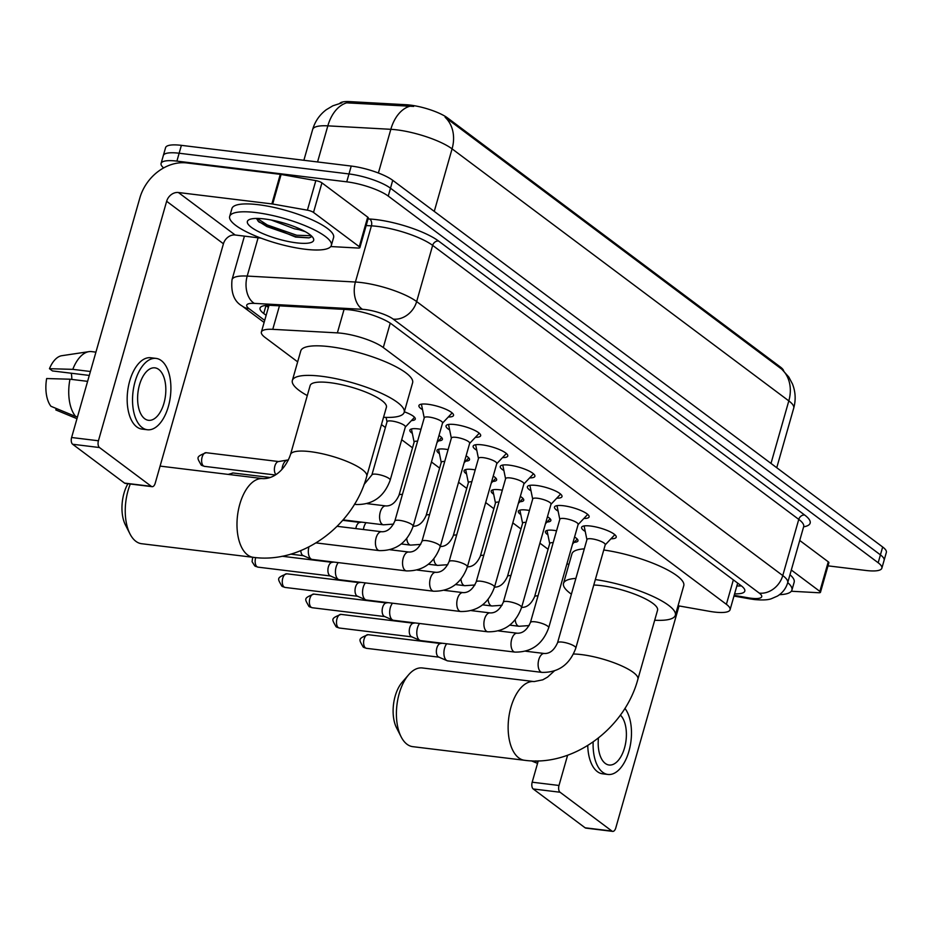 <?xml version="1.0" encoding="UTF-8"?>
<svg xmlns="http://www.w3.org/2000/svg" width="933" height="933" viewBox="0 0 933 933"><rect width="100%" height="100%" fill="white"/><g stroke="black" fill="none" stroke-linecap="round" stroke-linejoin="round"><path stroke-width="1.4" d="M412.328 433.379A16.911 4.152 15.9 0 1 409.855 430.125A16.911 4.152 15.9 0 1 418.299 428.9A16.911 4.152 15.9 0 1 420.981 429.308M439.443 453.671A16.911 4.152 15.9 0 1 436.971 450.417A16.911 4.152 15.9 0 1 445.414 449.193A16.911 4.152 15.9 0 1 448.097 449.601M466.558 473.964A16.911 4.152 15.9 0 1 464.086 470.71A16.911 4.152 15.9 0 1 472.53 469.486A16.911 4.152 15.9 0 1 475.212 469.894M493.674 494.257A16.911 4.152 15.9 0 1 491.201 491.003A16.911 4.152 15.9 0 1 499.645 489.778A16.911 4.152 15.9 0 1 502.327 490.187M520.789 514.549A16.911 4.152 15.9 0 1 518.316 511.296A16.911 4.152 15.9 0 1 526.76 510.071A16.911 4.152 15.9 0 1 529.443 510.479M547.904 534.842A16.911 4.152 15.9 0 1 545.432 531.588A16.911 4.152 15.9 0 1 553.875 530.364A16.911 4.152 15.9 0 1 556.558 530.772M422.544 409.68A17.995 4.408 15.9 0 1 418.917 405.575A17.995 4.408 15.9 0 1 427.897 404.269A17.995 4.408 15.9 0 1 445.577 409.144A17.995 4.408 15.9 0 1 453.531 415.43A17.995 4.408 15.9 0 1 448.295 417.004M449.659 429.973A17.995 4.408 15.9 0 1 446.032 425.868A17.995 4.408 15.9 0 1 455.012 424.562A17.995 4.408 15.9 0 1 472.693 429.437A17.995 4.408 15.9 0 1 480.647 435.734A17.995 4.408 15.9 0 1 475.41 437.309M476.775 450.266A17.995 4.408 15.9 0 1 473.148 446.161A17.995 4.408 15.9 0 1 482.128 444.854A17.995 4.408 15.9 0 1 499.808 449.729A17.995 4.408 15.9 0 1 507.762 456.027A17.995 4.408 15.9 0 1 502.525 457.602M503.89 470.559A17.995 4.408 15.9 0 1 500.263 466.453A17.995 4.408 15.9 0 1 509.243 465.147A17.995 4.408 15.9 0 1 526.923 470.022A17.995 4.408 15.9 0 1 534.877 476.32A17.995 4.408 15.9 0 1 529.641 477.894M531.005 490.851A17.995 4.408 15.9 0 1 527.378 486.758A17.995 4.408 15.9 0 1 536.358 485.452A17.995 4.408 15.9 0 1 554.039 490.315A17.995 4.408 15.9 0 1 561.993 496.613A17.995 4.408 15.9 0 1 556.756 498.187M558.121 511.144A17.995 4.408 15.9 0 1 554.494 507.051A17.995 4.408 15.9 0 1 563.474 505.744A17.995 4.408 15.9 0 1 581.154 510.619A17.995 4.408 15.9 0 1 589.108 516.905A17.995 4.408 15.9 0 1 583.871 518.48M585.236 531.437A17.995 4.408 15.9 0 1 581.609 527.343A17.995 4.408 15.9 0 1 590.589 526.037A17.995 4.408 15.9 0 1 608.269 530.912A17.995 4.408 15.9 0 1 616.223 537.198A17.995 4.408 15.9 0 1 610.987 538.773M678.046 605.762L709.372 611.302A31.71 7.779 -164.1 0 0 714.258 612.036A31.71 7.779 -164.1 0 0 730.072 609.739A31.71 7.779 -164.1 0 0 726.387 604.316L383.3 347.543A31.71 7.779 -164.1 0 0 337.373 332.883L272.763 329.337A31.71 7.779 -164.1 0 0 261.38 332.043A31.71 7.779 -164.1 0 0 265.065 337.454L297.662 361.852M783.673 370.844A28.538 6.998 -164.1 0 0 780.361 367.007L447.537 117.92A28.538 6.998 -164.1 0 0 406.193 104.729L349.665 101.615A28.538 6.998 -164.1 0 0 339.834 103.318M381.469 424.573L385.399 427.524M401.703 439.723L412.514 447.817M431.454 461.987L439.63 468.109M458.57 482.279L466.745 488.402M485.685 502.572L493.86 508.695M512.8 522.865L520.976 528.988M539.915 543.158L548.091 549.28M567.031 563.45L568.815 564.792M574.565 537.011A16.911 4.152 15.9 0 1 577.97 540.86A16.911 4.152 15.9 0 1 574.157 542.318M547.449 516.719A16.911 4.152 15.9 0 1 550.855 520.567A16.911 4.152 15.9 0 1 547.041 522.025M520.334 496.426A16.911 4.152 15.9 0 1 523.74 500.275A16.911 4.152 15.9 0 1 519.926 501.732M493.219 476.122A16.911 4.152 15.9 0 1 496.624 479.982A16.911 4.152 15.9 0 1 492.811 481.44M466.103 455.829A16.911 4.152 15.9 0 1 469.509 459.689A16.911 4.152 15.9 0 1 465.695 461.147M438.988 435.536A16.911 4.152 15.9 0 1 442.394 439.396A16.911 4.152 15.9 0 1 438.58 440.854M404.339 411.815A16.911 4.152 15.9 0 1 415.278 419.092A16.911 4.152 15.9 0 1 411.465 420.561M781.831 369.235A36.993 30.183 -53.2 0 1 788.817 400.887A42.288 10.368 -164.1 0 1 793.726 408.106C795.966 399.919 795.557 391.895 792.49 384.011L788.851 377.095L781.831 369.235L445.088 117.22A36.993 30.183 126.8 0 1 452.073 148.86A42.288 10.368 -164.1 0 0 396.747 129.85A42.288 10.368 -164.1 0 0 390.834 129.314L327.833 125.85A42.288 10.368 -164.1 0 0 312.66 129.454L303.878 160.289M163.625 167.928A31.71 7.779 15.9 0 1 161.082 163.427A31.71 7.779 15.9 0 1 176.897 161.117L346.738 181.83L348.989 173.946A31.71 7.779 15.9 0 1 390.484 188.198L880.425 554.878A31.71 7.779 15.9 0 1 884.099 560.301A31.71 7.779 15.9 0 0 880.425 554.878L390.484 188.198A31.71 7.779 15.9 0 0 348.989 173.946L179.148 153.234L348.989 173.946L351.228 166.062A31.71 7.779 15.9 0 1 392.735 180.314L882.665 546.995A31.71 7.779 15.9 0 1 886.35 552.418L881.86 568.185A31.71 7.779 15.9 0 1 866.046 570.483L827.991 565.853M161.082 163.427L163.333 155.543A31.71 7.779 15.9 0 1 179.148 153.234A31.71 7.779 15.9 0 0 163.333 155.543L165.573 147.659A31.71 7.779 15.9 0 1 181.387 145.35L351.228 166.062M413.681 106.42L346.668 102.84A36.993 24.328 93.1 0 0 327.833 125.85L317.558 161.957M734.598 593.843A31.71 7.779 -164.1 0 0 744.802 591.09A31.71 7.779 -164.1 0 0 741.117 585.679L391.65 324.136A31.71 7.779 -164.1 0 0 345.723 309.476L271.421 305.394A31.71 7.779 -164.1 0 0 260.039 308.088A31.71 7.779 -164.1 0 0 263.724 313.511L266.138 315.319M741.338 585.854A31.71 7.779 15.9 0 1 736.848 585.959M346.738 181.83A31.71 7.779 15.9 0 1 388.245 196.082L878.175 562.762A31.71 7.779 15.9 0 1 881.86 568.185M268.389 307.435L265.975 305.627A31.71 7.779 15.9 0 1 265.742 305.453M787.72 582.612A52.854 12.969 15.9 0 1 791.919 590.088A52.854 12.969 15.9 0 1 779.498 594.683M789.971 574.728A52.854 12.969 15.9 0 1 794.17 582.204L791.919 590.088M791.312 570.028L819.85 591.382L828.271 561.818A5.283 1.295 15.9 0 1 828.889 562.727L820.469 592.292A5.283 1.295 -164.1 0 0 819.85 591.382M799.733 540.464L828.271 561.818M612.689 831.385L585.866 828.107A5.283 2.764 -83 0 1 585.108 827.793L611.92 831.058A5.283 2.764 97 0 0 612.689 831.385A5.283 2.764 97 0 0 615.768 827.968L679.026 605.925M533.221 788.968A5.283 2.764 -83 0 1 532.183 782.204L558.995 785.469A5.283 2.764 97 0 0 560.045 792.234L533.221 788.968L585.108 827.793M538.259 760.885L532.183 782.204M560.045 792.234L611.92 831.058M558.995 785.469L567.614 755.217M791.324 591.242L818.568 592.735A5.283 1.295 -164.1 0 0 820.469 592.292M598.45 738.015A26.427 13.843 97 0 0 605.272 763.416A26.427 13.843 97 0 0 609.086 765.013A26.427 13.843 97 0 0 625.168 745.42A26.427 13.843 97 0 0 620.387 715.075M587.755 745.514A35.944 18.823 97 0 0 597.377 771.638A35.944 18.823 97 0 0 602.578 773.807L607.943 774.46A35.944 18.823 97 0 0 629.367 749.631A35.944 18.823 97 0 0 624.912 708.357M593.155 741.957A35.944 18.823 97 0 0 602.741 772.291A35.944 18.823 97 0 0 607.943 774.46M536.055 760.92A34.883 18.275 97 0 0 536.323 761.246L535.542 760.931M538.084 761.468L536.323 761.246M531.367 760.838L537.536 763.392M256.05 212.584A52.854 12.969 15.9 0 1 308.007 226.906A52.854 12.969 15.9 0 1 331.355 245.391A52.854 12.969 15.9 0 1 304.986 249.216A52.854 12.969 15.9 0 1 253.03 234.906A52.854 12.969 15.9 0 1 229.681 216.421A52.854 12.969 15.9 0 1 256.05 212.584M229.681 216.421L231.932 208.537A52.854 12.969 15.9 0 1 258.289 204.7A52.854 12.969 15.9 0 1 310.257 219.022A52.854 12.969 15.9 0 1 333.594 237.495L331.355 245.391M296.472 242.848A34.463 8.455 15.9 0 1 259.176 231.932A34.463 8.455 15.9 0 1 249.041 219.71A34.463 8.455 15.9 0 1 264.564 218.963A34.463 8.455 15.9 0 1 313.173 237.985A34.463 8.455 15.9 0 1 296.472 242.848M256.4 218.45L258.954 222.019L295.586 237.064L308.916 237.892L310.957 237.11L311.435 235.932M271.246 220.013L294.525 228.83L299.155 229.681A23.885 5.855 15.9 0 0 301.371 229.635M305.301 231.676L299.155 229.681M257.916 220.958L266.896 226.567L296.332 236.83L309.08 237.857M257.251 218.45L267.339 225.005L296.776 235.268L311.19 235.711M401.108 736.79L396.56 727.845A29.075 15.22 -83 0 1 402.1 682.326L408.677 674.722A39.641 20.759 97 0 0 401.108 736.79A39.641 20.759 97 0 0 407.033 744.266A39.641 20.759 97 0 0 412.759 746.657L524.498 760.278A39.641 20.759 -83 0 1 518.771 757.888A39.641 20.759 -83 0 1 509.605 712.719A39.641 20.759 -83 0 1 534.096 681.58L422.357 667.958A39.641 20.759 97 0 0 408.677 674.722M573.492 654.01A39.641 9.727 -164.1 0 1 581.422 654.593A39.641 9.727 -164.1 0 1 633.297 672.413A39.641 9.727 -164.1 0 1 637.904 679.189L657.555 610.205A39.641 9.727 -164.1 0 0 640.05 596.339A39.641 9.727 -164.1 0 0 601.074 585.609A39.641 9.727 -164.1 0 0 593.785 585.026M595.336 579.568A58.138 14.263 15.9 0 1 675.34 615.267A58.138 14.263 15.9 0 1 654.698 620.235M603.756 550.004A58.138 14.263 15.9 0 1 683.761 585.702L675.34 615.267M571.393 594.169A58.138 14.263 15.9 0 1 563.509 583.417A58.138 14.263 15.9 0 1 575.871 578.425M563.509 583.417L571.941 553.84A58.138 14.263 15.9 0 1 584.303 548.861M130.317 484.017A39.641 20.759 97 0 0 129.955 533.863L125.407 524.906A29.075 15.22 -83 0 1 127.914 483.726M129.955 533.863A39.641 20.759 97 0 0 135.88 541.327A39.641 20.759 97 0 0 141.606 543.717L253.344 557.339A39.641 20.759 -83 0 1 247.618 554.948A39.641 20.759 -83 0 1 238.451 509.78A39.641 20.759 -83 0 1 262.943 478.641L160.091 466.103M290.501 454.534A39.641 9.727 -164.1 0 1 310.269 451.654A39.641 9.727 -164.1 0 1 362.144 469.474A39.641 9.727 -164.1 0 1 366.751 476.25L386.402 407.266A39.641 9.727 -164.1 0 0 368.897 393.399A39.641 9.727 -164.1 0 0 329.92 382.67A39.641 9.727 -164.1 0 0 310.153 385.539L290.501 454.534C286.338 466.978 275.946 478.886 262.943 478.641M307.295 395.58A58.138 14.263 15.9 0 1 292.356 380.477A58.138 14.263 15.9 0 1 321.36 376.256A58.138 14.263 15.9 0 1 378.506 392A58.138 14.263 15.9 0 1 404.187 412.328A58.138 14.263 15.9 0 1 383.545 417.296M292.356 380.477L300.776 350.901A58.138 14.263 15.9 0 1 329.781 346.691A58.138 14.263 15.9 0 1 386.938 362.436A58.138 14.263 15.9 0 1 412.608 382.763L404.187 412.328M605.214 544.872L614.474 535.076A15.861 3.895 -164.1 0 0 614.73 534.644A15.861 3.895 -164.1 0 0 614.742 534.609L614.73 534.644M605.109 545A9.517 2.333 -164.1 0 0 605.26 544.732A9.517 2.333 -164.1 0 0 601.062 541.408A9.517 2.333 -164.1 0 0 591.709 538.831A9.517 2.333 -164.1 0 0 586.962 539.519L557.537 642.802A9.517 2.333 -164.1 0 1 562.284 642.114A9.517 2.333 -164.1 0 1 574.436 646.184A9.517 2.333 -164.1 0 1 575.836 648.015L605.26 544.732M557.537 642.802C554.202 650.184 549.805 653.753 544.347 653.497A9.517 4.98 -83 0 0 538.528 660.681A9.517 4.98 -83 0 0 540.394 671.597A9.517 4.98 -83 0 0 540.662 671.818A9.517 4.98 -83 0 0 542.038 672.39L447.828 660.902A9.517 4.98 -83 0 1 447.082 660.704A9.517 4.98 -83 0 1 446.452 660.331A9.517 4.98 -83 0 1 444.575 648.167A9.517 4.98 -83 0 1 446.732 643.782M439.21 657.194A6.869 3.604 -83 0 1 438.673 657.042A6.869 3.604 -83 0 1 438.218 656.774A6.869 3.604 -83 0 1 436.854 647.992A6.869 3.604 -83 0 1 440.306 643.56L442.254 643.234M584.233 525.955L584.233 525.92A15.861 3.895 -164.1 0 0 584.233 525.955A15.861 3.895 -164.1 0 0 584.221 526.457L586.915 539.659M578.098 524.579L587.358 514.783A15.861 3.895 -164.1 0 0 587.615 514.351A15.861 3.895 -164.1 0 0 587.627 514.316L587.615 514.351M577.994 524.696A9.517 2.333 -164.1 0 0 578.145 524.439A9.517 2.333 -164.1 0 0 573.947 521.115A9.517 2.333 -164.1 0 0 564.593 518.538A9.517 2.333 -164.1 0 0 559.847 519.226L530.422 622.509A9.517 2.333 -164.1 0 1 535.169 621.821A9.517 2.333 -164.1 0 1 547.321 625.891A9.517 2.333 -164.1 0 1 548.721 627.722L578.145 524.439M530.422 622.509C527.087 629.892 522.69 633.46 517.232 633.204A9.517 4.98 -83 0 0 511.412 640.388A9.517 4.98 -83 0 0 513.278 651.292A9.517 4.98 -83 0 0 513.547 651.526A9.517 4.98 -83 0 0 514.923 652.097L420.713 640.609A9.517 4.98 -83 0 1 419.967 640.4A9.517 4.98 -83 0 1 419.337 640.038A9.517 4.98 -83 0 1 417.459 627.874A9.517 4.98 -83 0 1 419.617 623.489M412.094 636.901A6.869 3.604 -83 0 1 411.558 636.749A6.869 3.604 -83 0 1 411.103 636.481A6.869 3.604 -83 0 1 409.739 627.699A6.869 3.604 -83 0 1 413.191 623.267L415.138 622.941M557.118 505.663L557.118 505.628A15.861 3.895 -164.1 0 0 557.118 505.663A15.861 3.895 -164.1 0 0 557.106 506.164L559.8 519.366M550.983 504.286L560.243 494.49A15.861 3.895 -164.1 0 0 560.5 494.058A15.861 3.895 -164.1 0 0 560.511 494.024L560.5 494.058M550.878 504.403A9.517 2.333 -164.1 0 0 551.03 504.147A9.517 2.333 -164.1 0 0 546.831 500.823A9.517 2.333 -164.1 0 0 537.478 498.245A9.517 2.333 -164.1 0 0 532.731 498.933L503.307 602.217A9.517 2.333 -164.1 0 1 508.053 601.528A9.517 2.333 -164.1 0 1 520.206 605.599A9.517 2.333 -164.1 0 1 521.605 607.43L551.03 504.147M503.307 602.217C499.971 609.599 495.575 613.168 490.117 612.911A9.517 4.98 -83 0 0 484.297 620.095A9.517 4.98 -83 0 0 486.163 631A9.517 4.98 -83 0 0 486.431 631.233A9.517 4.98 -83 0 0 487.807 631.804L393.598 620.317A9.517 4.98 -83 0 1 392.851 620.107A9.517 4.98 -83 0 1 392.222 619.745A9.517 4.98 -83 0 1 390.344 607.581A9.517 4.98 -83 0 1 392.501 603.196M384.979 616.608A6.869 3.604 -83 0 1 384.443 616.456A6.869 3.604 -83 0 1 383.988 616.188A6.869 3.604 -83 0 1 382.623 607.406A6.869 3.604 -83 0 1 386.075 602.975L388.023 602.648M530.002 485.37L530.002 485.335A15.861 3.895 -164.1 0 0 530.002 485.37A15.861 3.895 -164.1 0 0 529.991 485.871L532.685 499.073M523.868 483.994L533.128 474.197A15.861 3.895 -164.1 0 0 533.384 473.766A15.861 3.895 -164.1 0 0 533.396 473.731L533.384 473.766M523.763 484.11A9.517 2.333 -164.1 0 0 523.914 483.854A9.517 2.333 -164.1 0 0 519.716 480.518A9.517 2.333 -164.1 0 0 510.363 477.953A9.517 2.333 -164.1 0 0 505.616 478.641L476.192 581.924A9.517 2.333 -164.1 0 1 480.938 581.236A9.517 2.333 -164.1 0 1 493.091 585.306A9.517 2.333 -164.1 0 1 494.49 587.137L523.914 483.854M476.192 581.924C472.856 589.306 468.459 592.875 463.001 592.618A9.517 4.98 -83 0 0 457.182 599.802A9.517 4.98 -83 0 0 459.048 610.707A9.517 4.98 -83 0 0 459.316 610.928A9.517 4.98 -83 0 0 460.692 611.512L366.482 600.024A9.517 4.98 -83 0 1 365.736 599.814A9.517 4.98 -83 0 1 365.106 599.452A9.517 4.98 -83 0 1 363.229 587.277A9.517 4.98 -83 0 1 365.386 582.903M357.864 596.304A6.869 3.604 -83 0 1 357.327 596.164A6.869 3.604 -83 0 1 356.873 595.895A6.869 3.604 -83 0 1 355.508 587.114A6.869 3.604 -83 0 1 358.96 582.682L360.908 582.355M502.887 465.077L502.887 465.042A15.861 3.895 -164.1 0 0 502.887 465.077A15.861 3.895 -164.1 0 0 502.875 465.579L505.569 478.781M496.753 463.701L506.013 453.904A15.861 3.895 -164.1 0 0 506.269 453.461A15.861 3.895 -164.1 0 0 506.281 453.426L506.281 453.426M496.648 463.818A9.517 2.333 -164.1 0 0 496.799 463.561A9.517 2.333 -164.1 0 0 492.601 460.226A9.517 2.333 -164.1 0 0 483.247 457.648A9.517 2.333 -164.1 0 0 478.501 458.348L449.076 561.631A9.517 2.333 -164.1 0 1 453.823 560.943A9.517 2.333 -164.1 0 1 465.975 565.013A9.517 2.333 -164.1 0 1 467.375 566.844L496.799 463.561M449.076 561.631C445.741 569.013 441.344 572.57 435.886 572.326A9.517 4.98 -83 0 0 430.066 579.51A9.517 4.98 -83 0 0 431.932 590.414A9.517 4.98 -83 0 0 432.201 590.636A9.517 4.98 -83 0 0 433.577 591.219L339.367 579.731A9.517 4.98 -83 0 1 338.621 579.521A9.517 4.98 -83 0 1 337.991 579.16A9.517 4.98 -83 0 1 336.113 566.984A9.517 4.98 -83 0 1 338.271 562.611M330.749 576.011A6.869 3.604 -83 0 1 330.212 575.871A6.869 3.604 -83 0 1 329.757 575.603A6.869 3.604 -83 0 1 328.393 566.809A6.869 3.604 -83 0 1 331.845 562.389L333.792 562.063M475.772 444.784L475.772 444.749A15.861 3.895 -164.1 0 0 475.772 444.784A15.861 3.895 -164.1 0 0 475.76 445.286L478.454 458.488M469.637 443.408L478.897 433.612A15.861 3.895 -164.1 0 0 479.154 433.169A15.861 3.895 -164.1 0 0 479.165 433.134L479.165 433.134M469.532 443.525A9.517 2.333 -164.1 0 0 469.684 443.257A9.517 2.333 -164.1 0 0 465.485 439.933A9.517 2.333 -164.1 0 0 456.132 437.355A9.517 2.333 -164.1 0 0 451.385 438.055L421.961 541.338A9.517 2.333 -164.1 0 1 426.708 540.65A9.517 2.333 -164.1 0 1 438.86 544.72A9.517 2.333 -164.1 0 1 440.259 546.551L469.684 443.257M421.961 541.338C418.625 548.721 414.229 552.278 408.771 552.033A9.517 4.98 -83 0 0 402.951 559.217A9.517 4.98 -83 0 0 404.817 570.121A9.517 4.98 -83 0 0 405.085 570.343A9.517 4.98 -83 0 0 406.461 570.914L312.252 559.438A9.517 4.98 -83 0 1 311.505 559.229A9.517 4.98 -83 0 1 310.876 558.855A9.517 4.98 -83 0 1 308.94 546.89M303.633 555.718A6.869 3.604 -83 0 1 303.097 555.578A6.869 3.604 -83 0 1 302.642 555.31A6.869 3.604 -83 0 1 300.811 550.622M448.656 424.48L448.656 424.445A15.861 3.895 -164.1 0 0 448.656 424.48A15.861 3.895 -164.1 0 0 448.645 424.993L451.339 438.195M442.522 423.115L451.782 413.319A15.861 3.895 -164.1 0 0 452.039 412.876A15.861 3.895 -164.1 0 0 452.05 412.841L452.05 412.841M442.417 423.232A9.517 2.333 -164.1 0 0 442.569 422.964A9.517 2.333 -164.1 0 0 438.37 419.64A9.517 2.333 -164.1 0 0 429.017 417.063A9.517 2.333 -164.1 0 0 424.27 417.751L394.846 521.046A9.517 2.333 -164.1 0 1 399.592 520.357A9.517 2.333 -164.1 0 1 411.745 524.428A9.517 2.333 -164.1 0 1 413.144 526.259L442.569 422.964M421.541 404.187L421.541 404.152A15.861 3.895 -164.1 0 0 421.541 404.187A15.861 3.895 -164.1 0 0 421.529 404.7L424.223 417.902M553.164 542.668A9.517 2.333 -164.1 0 0 549.747 543.472L534.586 596.7A9.517 2.333 -164.1 0 1 538.003 595.884M526.049 522.375A9.517 2.333 -164.1 0 0 522.632 523.18L507.47 576.407A9.517 2.333 -164.1 0 1 510.887 575.591M498.933 502.082A9.517 2.333 -164.1 0 0 495.516 502.887L480.355 556.115A9.517 2.333 -164.1 0 1 483.772 555.298M471.818 481.79A9.517 2.333 -164.1 0 0 468.401 482.594L453.24 535.81A9.517 2.333 -164.1 0 1 456.657 535.006M363.427 529.512A9.517 4.98 -83 0 1 363.928 527.063A9.517 4.98 -83 0 1 366.086 522.69M355.858 528.591A6.869 3.604 -83 0 1 356.219 526.888A6.869 3.604 -83 0 1 359.671 522.468L361.607 522.142M444.703 461.485A9.517 2.333 -164.1 0 0 441.286 462.301L426.124 515.517A9.517 2.333 -164.1 0 1 429.542 514.713M417.587 441.192A9.517 2.333 -164.1 0 0 414.17 442.009L399.009 495.225A9.517 2.333 -164.1 0 1 402.426 494.42M405.202 427.186A9.517 2.333 -164.1 0 0 405.354 426.929A9.517 2.333 -164.1 0 0 401.155 423.605A9.517 2.333 -164.1 0 0 391.802 421.028A9.517 2.333 -164.1 0 0 387.055 421.716L371.894 474.932A9.517 2.333 -164.1 0 1 376.64 474.244A9.517 2.333 -164.1 0 1 388.793 478.314A9.517 2.333 -164.1 0 1 390.192 480.145L405.354 426.929M281.999 469.299A9.517 4.98 -83 0 1 282.582 466.185A9.517 4.98 -83 0 1 287.364 460.062A9.517 4.98 -83 0 1 288.145 460.039L288.367 460.062M275.9 474.512A6.869 3.604 -83 0 1 274.873 466.01A6.869 3.604 -83 0 1 278.326 461.59L287.364 460.062M313.511 212.432A5.283 1.295 -164.1 0 0 307.412 210.182L272.681 204.024A5.283 1.295 -164.1 0 0 271.865 203.907L280.285 174.343A5.283 1.295 15.9 0 1 281.101 174.459L315.832 180.617A5.283 1.295 15.9 0 1 321.932 182.868L313.511 212.432L359.275 246.685L367.707 217.121A5.283 1.295 15.9 0 1 368.313 218.019L359.893 247.583A5.283 1.295 -164.1 0 0 359.275 246.685M321.932 182.868L367.707 217.121M280.285 174.343L186.822 162.948A42.288 34.498 -53.2 0 0 139.833 198.006L71.608 437.507L98.432 440.773L166.645 201.283A10.566 8.619 126.8 0 1 178.39 192.513L271.865 203.907M152.114 486.676L125.302 483.411A5.283 2.764 -83 0 1 124.532 483.096L151.356 486.361A5.283 2.764 97 0 0 152.114 486.676A5.283 2.764 97 0 0 155.205 483.259L223.43 243.77A10.566 8.619 126.8 0 1 235.174 234.999L261.1 238.16M98.432 440.773A5.283 2.764 97 0 0 99.469 447.537L72.657 444.26L124.532 483.096M72.657 444.26A5.283 2.764 -83 0 1 71.608 437.507M99.469 447.537L151.356 486.361M330.749 246.545L357.992 248.038A5.283 1.295 -164.1 0 0 359.893 247.583M144.697 418.719A26.427 13.843 97 0 0 148.522 420.305A26.427 13.843 97 0 0 164.849 399.546A26.427 13.843 97 0 0 158.738 369.433A26.427 13.843 97 0 0 154.913 367.847A26.427 13.843 97 0 0 138.585 388.606A26.427 13.843 97 0 0 144.697 418.719M71.829 379.439A21.144 11.068 97 0 0 71.27 373.235M156.068 358.4L150.703 357.747A35.944 18.823 97 0 0 128.497 385.982A35.944 18.823 97 0 0 136.813 426.929A35.944 18.823 97 0 0 142.003 429.098L147.367 429.751A35.944 18.823 97 0 0 169.573 401.517A35.944 18.823 97 0 0 161.269 360.57A35.944 18.823 97 0 0 156.068 358.4A35.944 18.823 97 0 0 133.862 386.635A35.944 18.823 97 0 0 142.178 427.582A35.944 18.823 97 0 0 147.367 429.751M95.924 352.138L91.574 351.601A34.883 18.275 97 0 0 88.938 351.648A34.883 18.275 97 0 0 72.797 369.351L49.461 368.687L52.47 370.937L89.288 375.428M90.408 371.497L72.797 369.351M69.987 379.206A34.883 18.275 97 0 0 75.748 416.55L50.93 406.275A27.489 14.392 97 0 1 46.65 378.541L69.987 379.206L87.609 381.352M77.521 416.759L75.748 416.55M88.938 351.648L61.788 355.706A27.489 14.392 97 0 0 49.461 368.687M56.237 408.479L55.828 409.937L76.972 418.695M349.665 101.615L349.257 103.05M406.193 104.729L405.797 106.152M447.537 117.92L447.269 118.888M780.361 367.007L780.081 367.975M733.35 579.871L726.387 604.316M279.457 305.826L272.763 329.337M344.067 309.383L337.373 332.883M390.251 323.145L383.3 347.543M409.809 106.257A36.993 24.328 93.1 0 0 390.834 129.314L378.39 173.002M770.996 463.421L788.817 400.887L452.073 148.86L434.265 211.394M392.735 180.314L388.245 196.082M882.665 546.995L878.175 562.762M181.387 145.35L176.897 161.117M734.178 595.324L747.928 597.761A21.144 5.19 -164.1 0 0 751.182 598.251A21.144 5.19 -164.1 0 0 759.275 593.108L393.166 319.098A21.144 5.19 -164.1 0 0 365.503 309.593A21.144 5.19 -164.1 0 0 362.54 309.324L254.324 303.377A21.144 5.19 -164.1 0 0 249.193 308.8L264.692 320.392M244.423 236.131L232.025 279.678A42.288 10.368 15.9 0 1 247.198 276.075L355.415 282.023A42.288 10.368 15.9 0 1 361.328 282.559A42.288 10.368 15.9 0 1 416.654 301.569L782.764 575.568A42.288 10.368 15.9 0 1 787.674 582.798L803.675 526.62A42.288 10.368 -164.1 0 0 798.765 519.389L432.655 245.391A42.288 10.368 -164.1 0 0 377.329 226.381A42.288 10.368 -164.1 0 0 371.416 225.844L366.168 225.553M368.057 218.928L369.631 219.022A47.571 11.674 15.9 0 1 438.533 241.006L804.643 515.016A5.283 4.315 -53.2 0 0 798.765 519.389L782.764 575.568A21.144 17.249 126.8 0 1 759.275 593.108M369.631 219.022A5.283 3.475 -86.9 0 1 371.416 225.844L355.415 282.023A21.144 13.902 93.1 0 0 362.54 309.324M804.643 515.016A47.571 11.674 15.9 0 1 803.616 526.83M393.166 319.098A21.144 17.249 126.8 0 0 416.654 301.569L432.655 245.391A5.283 4.315 -53.2 0 1 438.533 241.006M254.324 303.377A21.144 13.902 93.1 0 1 247.198 276.075L258.103 237.798M249.193 308.8A21.144 17.249 126.8 0 1 242.137 306.012L264.109 322.456M747.928 597.761A21.144 7.907 100 0 0 749.864 598.869L733.968 596.059M265.975 305.627L263.724 313.511M368.103 634.685C357.304 638.977 359.088 639.432 363.159 647.001L366.447 648.318A6.869 3.604 -83 0 1 365.456 647.91A6.869 3.604 -83 0 1 363.858 640.073A6.869 3.604 -83 0 1 368.103 634.685L440.598 643.513M363.159 647.001A6.869 5.61 -53.2 0 0 365.456 647.91M340.988 614.38C330.189 618.684 331.973 619.139 336.043 626.708L339.332 628.026A6.869 3.604 -83 0 1 338.341 627.617A6.869 3.604 -83 0 1 336.743 619.78A6.869 3.604 -83 0 1 340.988 614.38L413.482 623.221M336.043 626.708A6.869 5.61 -53.2 0 0 338.341 627.617M313.873 594.088C303.073 598.391 304.858 598.846 308.928 606.415L312.217 607.733A6.869 3.604 -83 0 1 311.225 607.313A6.869 3.604 -83 0 1 309.628 599.487A6.869 3.604 -83 0 1 313.873 594.088L386.367 602.928M308.928 606.415A6.869 5.61 -53.2 0 0 311.225 607.313M286.758 573.795C275.958 578.098 277.742 578.553 281.813 586.122L285.101 587.44A6.869 3.604 -83 0 1 284.11 587.02A6.869 3.604 -83 0 1 282.512 579.195A6.869 3.604 -83 0 1 286.758 573.795L359.252 582.635M281.813 586.122A6.869 5.61 -53.2 0 0 284.11 587.02M252.668 557.258L252.085 561.678L254.697 565.83L257.986 567.147A6.869 3.604 -83 0 1 256.995 566.728A6.869 3.604 -83 0 1 255.735 557.596M254.697 565.83A6.869 5.61 -53.2 0 0 256.995 566.728M413.144 526.259C407.138 542.749 395.872 550.867 379.346 550.622A9.517 4.98 -83 0 1 377.97 550.05A9.517 4.98 -83 0 1 377.702 549.829A9.517 4.98 -83 0 1 375.836 538.924A9.517 4.98 -83 0 1 381.655 531.74C387.113 531.985 391.51 528.428 394.846 521.046M529.163 625.577L519.086 626.276A9.517 4.98 -83 0 1 517.71 625.705A9.517 4.98 -83 0 1 517.442 625.483A9.517 4.98 -83 0 1 515.214 619.699M502.047 605.284L491.971 605.984A9.517 4.98 -83 0 1 490.595 605.412A9.517 4.98 -83 0 1 490.326 605.19A9.517 4.98 -83 0 1 488.099 599.406M474.932 584.991L464.856 585.691A9.517 4.98 -83 0 1 463.479 585.119A9.517 4.98 -83 0 1 463.211 584.898A9.517 4.98 -83 0 1 460.984 579.113M447.817 564.698L437.74 565.398A9.517 4.98 -83 0 1 436.364 564.827A9.517 4.98 -83 0 1 436.096 564.605A9.517 4.98 -83 0 1 433.868 558.82M420.701 544.405L410.625 545.105A9.517 4.98 -83 0 1 409.249 544.534A9.517 4.98 -83 0 1 408.981 544.301A9.517 4.98 -83 0 1 406.753 538.516M393.586 524.113L383.51 524.812A9.517 4.98 -83 0 1 382.133 524.241A9.517 4.98 -83 0 1 381.865 524.008A9.517 4.98 -83 0 1 379.999 513.103A9.517 4.98 -83 0 1 385.819 505.919L367.124 503.645M390.192 480.145C384.186 496.636 372.92 504.765 356.394 504.52A9.517 4.98 -83 0 1 355.018 503.948A9.517 4.98 -83 0 1 354.785 503.75M230.474 474.675A6.869 3.604 -83 0 1 233.238 472.996L270.138 477.498M206.123 452.703C195.324 457.007 197.096 457.462 201.166 465.019L204.455 466.348A6.869 3.604 -83 0 1 203.464 465.929A6.869 3.604 -83 0 1 201.878 458.103A6.869 3.604 -83 0 1 206.123 452.703L278.605 461.543M201.166 465.019A6.869 5.61 -53.2 0 0 203.464 465.929M166.645 201.283L223.43 243.77M178.39 192.513L235.174 234.999M281.101 174.459L272.681 204.024M307.412 210.182L315.832 180.617M266.628 305.383L268.564 306.829M737.665 583.09L730.072 609.739M268.996 305.313L261.38 332.043M341.805 102.887L332.848 105.802L326.317 109.697C319.599 114.771 315.051 121.36 312.66 129.454M793.726 408.106L776.746 467.725M749.864 598.869L754.237 599.522C762.319 600.281 768.046 600.012 771.428 598.694L777.399 596.094C782.507 592.968 785.936 588.536 787.674 582.798M803.78 525.909L803.675 526.62M232.025 279.678C230.766 292.729 234.136 301.511 242.137 306.012M637.904 679.189C624.69 728.626 573.352 767.008 524.498 760.278M554.202 671.072L547.566 677.101L542.784 679.819L534.096 681.58M366.751 476.25C353.537 525.687 302.199 564.068 253.344 557.339M544.347 653.497L525.652 651.222M542.038 672.39C558.564 672.635 569.83 664.506 575.836 648.015M438.673 657.042L447.082 660.704M366.447 648.318L438.93 657.159M517.232 633.204L498.537 630.93M514.923 652.097C531.448 652.342 542.714 644.213 548.721 627.722M411.558 636.749L419.967 640.4M339.332 628.026L411.815 636.866M490.117 612.911L471.422 610.637M487.807 631.804C504.333 632.049 515.599 623.92 521.605 607.43M384.443 616.456L392.851 620.107M312.217 607.733L384.699 616.573M463.001 592.618L444.306 590.344M460.692 611.512C477.218 611.745 488.484 603.628 494.49 587.137M357.327 596.164L365.736 599.814M285.101 587.44L357.584 596.28M435.886 572.326L417.191 570.051M282.069 556.243L332.136 562.342M433.577 591.219C450.103 591.452 461.369 583.335 467.375 566.844M330.212 575.871L338.621 579.521M257.986 567.147L330.469 575.988M408.771 552.033L390.076 549.759M406.461 570.914C422.987 571.159 434.253 563.042 440.259 546.551M303.097 555.578L311.505 559.229M290.699 554.144L303.353 555.683M381.655 531.74L337.14 526.317M379.346 550.622L316.054 542.913M572.57 543.997L577.235 539.052M549.7 543.624L547.006 530.445M521.395 607.395C526.853 607.64 531.25 604.071 534.586 596.7M519.086 626.276L509.733 625.133M545.455 523.705L550.12 518.76M522.585 523.32L519.891 510.153M494.28 587.102C499.738 587.347 504.135 583.778 507.47 576.407M491.971 605.984L482.618 604.841M518.34 503.412L523.005 498.467M495.47 503.027L492.776 489.86M467.165 566.809C472.623 567.054 477.02 563.485 480.355 556.115M464.856 585.691L455.502 584.548M491.224 483.107L495.889 478.174M468.354 482.734L465.66 469.567M440.049 546.505C445.507 546.761 449.904 543.193 453.24 535.81M437.74 565.398L428.387 564.255M464.109 462.815L468.774 457.881M342.726 520.322L359.951 522.422M441.239 462.441L438.545 449.274M412.934 526.212C418.392 526.469 422.789 522.9 426.124 515.517M410.625 545.105L401.272 543.962M436.994 442.522L441.659 437.589M414.124 442.149L411.43 428.982M385.819 505.919C391.277 506.176 395.674 502.607 399.009 495.225M383.51 524.812L343.111 519.879M405.307 427.069L414.544 417.296M387.008 421.856L386.099 417.401M364.033 484.519L371.894 474.932M356.394 504.52L354.458 504.275M233.238 472.996L228.177 474.396M204.455 466.348L275.188 474.967"/></g></svg>
